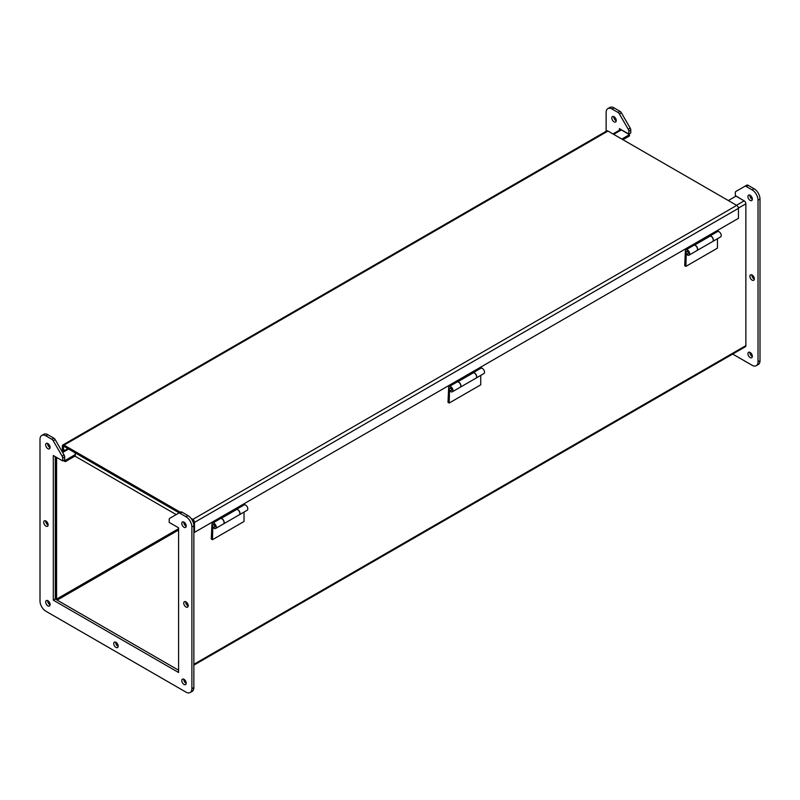 <?xml version="1.0" encoding="UTF-8"?>
<svg xmlns="http://www.w3.org/2000/svg" width="800" height="800" viewBox="0 0 800 800"><rect width="100%" height="100%" fill="white"/><g stroke="black" fill="none" stroke-linecap="round" stroke-linejoin="round"><path stroke-width="1.2" d="M55.55 599.18A2.41 1.39 60 0 1 55.45 598.47L55.45 456.74M728.34 200.56L736 196.14L744.16 200.85A2.41 1.39 60 0 1 745.86 203.8L745.86 345.64A2.41 1.39 60 0 1 745.36 346.74L193.86 665.15M612.96 133.94L620.11 129.81A2.41 1.39 60 0 1 621.32 129.93L629.48 134.64L629.48 135.95L622.96 139.71M56.59 457.39L56.59 599.13L57.15 600.11L178.59 670.22L55.28 599.03L53.3 600.16L178.59 672.5L178.59 527.83L169.21 522.41L169.21 519.57A2.79 1.61 60 0 1 169.78 518.29L178.65 513.17A2.79 1.61 60 0 1 180.04 513.31L185.97 516.73A8.37 4.83 60 0 1 191.89 526.98L191.89 688.71A8.37 4.83 60 0 1 190.16 692.54A8.37 4.83 60 0 1 185.97 692.12L45.92 611.26A8.37 4.83 60 0 1 40 601.01L40 439.29A8.37 4.83 60 0 1 41.73 435.46A8.37 4.83 60 0 1 45.92 435.87L51.85 439.3A2.79 1.61 60 0 1 53.24 440.77L62.11 456.12A2.79 1.61 60 0 1 62.68 458.07L62.68 460.91L53.3 455.5L53.3 600.16M64.48 459.88L65.31 460.35L65.31 461.67L63.35 460.53M65.31 461.67L75.31 455.9M65.31 460.35L75.31 454.58M621.82 139.06L629.48 134.64M191.08 518.44L192.8 519.43L736.73 205.4L607.98 131.06A2.41 1.39 -120 0 0 606.77 130.94L62.84 444.98A2.41 1.39 60 0 1 64.04 445.1L181.12 512.69M62.34 451.84L62.34 446.08A2.41 1.39 60 0 1 62.84 444.98M736.73 205.4A2.41 1.39 60 0 1 738.44 208.35L738.44 218.34L194.5 532.37L193.86 532M192.8 519.43A2.41 1.39 60 0 1 194.5 522.39L194.5 532.37M176.2 514.58L75.31 456.33L75.31 452.92L179.55 513.1L64.04 446.41L63.47 446.74L63.47 451.18M192.8 520.75L193.37 522.82L192.8 520.75M62.34 449.96L61.47 450.46M219.86 518.93L219.86 518.42M244.65 503.42L244.65 504.11L236.7 508.7L236.7 509.44M213.09 521.64L213.09 522.33L212.49 521.99M213.09 522.33L221.05 517.74L221.05 518.5M221.16 518.51L221.13 518.43A3.07 1.77 60 0 1 223.81 520.83A3.07 1.77 60 0 1 223.57 523.88A3.07 1.77 60 0 1 223.5 523.92M223.57 523.88L239.22 514.84A3.07 1.77 -120 0 0 239.47 511.79A3.07 1.77 -120 0 0 236.78 509.39L221.13 518.43M747.92 196.57A3.14 1.81 60 0 1 748.57 195.13A3.14 1.81 60 0 1 751.7 196.94A3.14 1.81 60 0 1 751.7 200.56A3.14 1.81 60 0 1 749.29 199.72A3.14 1.81 60 0 1 747.92 196.57M749.89 276.29A3.14 1.81 60 0 1 750.54 274.86A3.14 1.81 60 0 1 753.68 276.67A3.14 1.81 60 0 1 753.68 280.29A3.14 1.81 60 0 1 751.26 279.45A3.14 1.81 60 0 1 749.89 276.29M611.81 117.99A3.14 1.81 60 0 1 612.46 116.55A3.14 1.81 60 0 1 615.6 118.36A3.14 1.81 60 0 1 615.6 121.98A3.14 1.81 60 0 1 613.18 121.14A3.14 1.81 60 0 1 611.81 117.99M747.92 353.74A3.14 1.81 60 0 1 748.57 352.3A3.14 1.81 60 0 1 751.7 354.11A3.14 1.81 60 0 1 751.7 357.73A3.14 1.81 60 0 1 749.29 356.89A3.14 1.81 60 0 1 747.92 353.74M619.44 130.2L619.44 128.64L628.82 134.06L628.82 131.21A2.79 1.61 -120 0 0 628.24 129.27L619.38 113.91A2.79 1.61 -120 0 0 617.98 112.44L612.05 109.02A8.37 4.83 -120 0 0 607.87 108.6A8.37 4.83 -120 0 0 606.14 112.43L606.14 131.31M732.69 354.06L752.11 365.27A8.37 4.83 -120 0 0 756.29 365.68A8.37 4.83 -120 0 0 758.03 361.85L758.03 200.13A8.37 4.83 -120 0 0 752.11 189.88L746.18 186.45A2.79 1.61 -120 0 0 744.79 186.32L735.92 191.43A2.79 1.61 -120 0 0 735.34 192.71L735.34 195.56L744.72 201.29M749.9 195.17A3.14 1.81 -120 0 0 749.89 195.43A3.14 1.81 -120 0 0 752.34 199.39M751.88 274.89A3.14 1.81 -120 0 0 751.86 275.15A3.14 1.81 -120 0 0 754.31 279.11M613.8 116.59A3.14 1.81 -120 0 0 613.78 116.85A3.14 1.81 -120 0 0 616.23 120.81M749.9 352.34A3.14 1.81 -120 0 0 749.89 352.6A3.14 1.81 -120 0 0 752.34 356.56M628.82 134.06L630.79 132.92L630.79 130.07A2.79 1.61 -120 0 0 630.22 128.13L621.35 112.77A2.79 1.61 -120 0 0 619.96 111.3L614.03 107.88A8.37 4.83 -120 0 0 609.84 107.46L607.87 108.6M756.29 365.68L758.27 364.54A8.37 4.83 -120 0 0 760 360.71L760 198.99A8.37 4.83 -120 0 0 754.08 188.74L748.15 185.31A2.79 1.61 -120 0 0 746.76 185.18L744.79 186.32M47.66 443.44A3.14 1.81 -120 0 0 50.1 447.66M45.69 520.89A3.14 1.81 -120 0 0 48.12 525.11M183.77 522.03A3.14 1.81 -120 0 0 186.2 526.25M47.66 600.61A3.14 1.81 -120 0 0 50.1 604.83M180.62 512.03L178.65 513.17L180.62 512.03A2.79 1.61 60 0 1 182.02 512.17L187.95 515.59A8.37 4.83 60 0 1 193.86 525.84L193.86 687.57A8.37 4.83 60 0 1 192.13 691.4L190.16 692.54M41.73 435.46L43.71 434.32A8.37 4.83 60 0 1 47.89 434.73L53.82 438.16A2.79 1.61 60 0 1 55.21 439.63L64.08 454.99A2.79 1.61 60 0 1 64.66 456.93L64.66 459.78L62.68 460.91M55.28 456.64L55.28 599.03M183.77 679.19A3.14 1.81 -120 0 0 186.2 683.41M185.74 601.75A3.14 1.81 -120 0 0 188.18 605.97M115.71 642.18A3.14 1.81 -120 0 0 118.15 646.4M50.11 447.4A3.14 1.81 60 0 1 49.46 448.84A3.14 1.81 60 0 1 46.32 447.03A3.14 1.81 60 0 1 46.32 443.41A3.14 1.81 60 0 1 48.74 444.25A3.14 1.81 60 0 1 50.11 447.4M48.14 524.85A3.14 1.81 60 0 1 47.49 526.28A3.14 1.81 60 0 1 44.35 524.47A3.14 1.81 60 0 1 44.35 520.85A3.14 1.81 60 0 1 46.77 521.69A3.14 1.81 60 0 1 48.14 524.85M186.22 525.99A3.14 1.81 60 0 1 185.57 527.42A3.14 1.81 60 0 1 182.43 525.61A3.14 1.81 60 0 1 182.43 521.99A3.14 1.81 60 0 1 184.85 522.83A3.14 1.81 60 0 1 186.22 525.99M50.11 604.57A3.14 1.81 60 0 1 49.46 606.01A3.14 1.81 60 0 1 46.32 604.19A3.14 1.81 60 0 1 46.32 600.57A3.14 1.81 60 0 1 48.74 601.41A3.14 1.81 60 0 1 50.11 604.57M186.22 683.15A3.14 1.81 60 0 1 185.57 684.59A3.14 1.81 60 0 1 182.43 682.78A3.14 1.81 60 0 1 182.43 679.16A3.14 1.81 60 0 1 184.85 680A3.14 1.81 60 0 1 186.22 683.15M188.19 605.71A3.14 1.81 60 0 1 187.54 607.14A3.14 1.81 60 0 1 184.4 605.33A3.14 1.81 60 0 1 184.4 601.71A3.14 1.81 60 0 1 186.82 602.55A3.14 1.81 60 0 1 188.19 605.71M118.16 646.14A3.14 1.81 60 0 1 117.51 647.57A3.14 1.81 60 0 1 114.38 645.76A3.14 1.81 60 0 1 114.38 642.14A3.14 1.81 60 0 1 116.79 642.98A3.14 1.81 60 0 1 118.16 646.14M693.29 245.61L693.29 245.09M718.08 230.09L718.08 230.78L710.12 235.37L710.12 236.11M686.52 248.31L686.52 249L685.92 248.66M686.52 249L694.47 244.41L694.47 245.17M694.58 245.19L694.55 245.1A3.07 1.77 60 0 1 697.24 247.5A3.07 1.77 60 0 1 696.99 250.55A3.07 1.77 60 0 1 696.93 250.59M696.99 250.55L712.65 241.52A3.07 1.77 -120 0 0 712.89 238.46A3.07 1.77 -120 0 0 710.21 236.06L694.55 245.1M456.57 382.27L456.57 381.76M481.37 366.75L481.37 367.45L473.41 372.04L473.41 372.77M449.8 384.98L449.8 385.67L449.2 385.32M449.8 385.67L457.76 381.08L457.76 381.84M457.87 381.85L457.84 381.76A3.07 1.77 60 0 1 460.53 384.16A3.07 1.77 60 0 1 460.28 387.22A3.07 1.77 60 0 1 460.21 387.25M460.28 387.22L475.93 378.18A3.07 1.77 -120 0 0 476.18 375.12A3.07 1.77 -120 0 0 473.5 372.72L457.84 381.76M74.93 456.11L75.31 452.92L63.47 446.08L63.47 449.5L64.93 450.34M244.03 512.07L244.03 521.48L212.47 539.7L211.29 539.02L211.95 524.13A3.07 1.77 60 0 1 212.54 523.16A3.07 1.77 60 0 1 215.61 524.93A3.07 1.77 60 0 1 215.61 528.47A3.07 1.77 60 0 1 212.77 527.06L212.91 526.93M236.7 509.21L244.11 504.94A3.07 1.77 60 0 1 247.17 506.71A3.07 1.77 60 0 1 247.17 510.25L239.35 514.77A3.07 1.77 60 0 1 239.28 514.81M212.8 526.81L212.47 539.7M214.78 527.03A1.39 0.81 -120 0 0 214.78 525.41A1.39 0.81 -120 0 0 213.38 524.61L213.18 524.72A1.39 0.81 60 0 1 213.88 524.79A1.39 0.81 60 0 1 214.79 526.02A1.39 0.81 60 0 1 214.58 527.14L214.78 527.03M213.61 527.99L212.47 528.65M236.7 509.32A3.07 1.77 60 0 1 239.52 511.56A3.07 1.77 60 0 1 239.35 514.77M215.61 528.47L223.44 523.96A3.07 1.77 -120 0 0 223.44 520.41A3.07 1.77 -120 0 0 220.37 518.64L212.54 523.16M480.74 375.4L480.74 384.82L449.18 403.04L448 402.35L448.66 387.46A3.07 1.77 60 0 1 449.26 386.5A3.07 1.77 60 0 1 452.32 388.27A3.07 1.77 60 0 1 452.32 391.81A3.07 1.77 60 0 1 449.48 390.4L449.62 390.27M473.41 372.55L480.82 368.27A3.07 1.77 60 0 1 483.89 370.04A3.07 1.77 60 0 1 483.89 373.59L476.06 378.11A3.07 1.77 60 0 1 475.99 378.14M449.51 390.14L449.18 403.04M451.49 390.36A1.39 0.81 -120 0 0 451.49 388.75A1.39 0.81 -120 0 0 450.09 387.94L449.9 388.06A1.39 0.81 60 0 1 450.59 388.13A1.39 0.81 60 0 1 451.5 389.36A1.39 0.81 60 0 1 451.29 390.47L451.49 390.36M450.32 391.33L449.18 391.98M473.41 372.66A3.07 1.77 60 0 1 476.24 374.9A3.07 1.77 60 0 1 476.06 378.11M452.32 391.81L460.15 387.29A3.07 1.77 -120 0 0 460.15 383.75A3.07 1.77 -120 0 0 457.08 381.98L449.26 386.5M717.45 238.74L717.45 248.15L685.89 266.37L684.71 265.69L685.37 250.8A3.07 1.77 60 0 1 685.97 249.83A3.07 1.77 60 0 1 689.04 251.6A3.07 1.77 60 0 1 689.04 255.15A3.07 1.77 60 0 1 686.19 253.73L686.33 253.6M710.12 235.88L717.53 231.61A3.07 1.77 60 0 1 720.6 233.38A3.07 1.77 60 0 1 720.6 236.92L712.77 241.44A3.07 1.77 60 0 1 712.71 241.48M686.22 253.48L685.89 266.37M688.2 253.7A1.39 0.81 -120 0 0 688.2 252.09A1.39 0.81 -120 0 0 686.81 251.28L686.61 251.39A1.39 0.81 60 0 1 687.31 251.46A1.39 0.81 60 0 1 688.22 252.69A1.39 0.81 60 0 1 688 253.81L688.2 253.7M687.03 254.66L685.89 255.32M710.12 235.99A3.07 1.77 60 0 1 712.95 238.23A3.07 1.77 60 0 1 712.77 241.44M689.04 255.15L696.86 250.63A3.07 1.77 -120 0 0 696.86 247.08A3.07 1.77 -120 0 0 693.8 245.31L685.97 249.83M62.63 452.48L68.59 449.04M613.66 134.35L621.32 129.93M57.15 600.11L178.59 530M178.59 528.69L56.59 599.13M745.86 345.64L193.86 664.33M745.86 203.8L738.42 208.09M744.16 200.85L736.5 205.27M185.36 523.47L184.22 524.12M607.98 131.06L64.04 445.1M194.5 522.39L738.44 208.35M612.05 109.02L614.03 107.88M617.98 112.44L619.96 111.3M619.38 113.91L621.35 112.77M628.24 129.27L630.22 128.13M628.82 131.21L630.79 130.07M746.18 186.45L748.15 185.31M752.11 189.88L754.08 188.74M758.03 200.13L760 198.99M758.03 361.85L760 360.71M193.86 687.57L191.89 688.71M193.86 525.84L191.89 526.98M187.95 515.59L185.97 516.73M182.02 512.17L180.04 513.31M64.66 456.93L62.68 458.07M64.08 454.99L62.11 456.12M55.21 439.63L53.24 440.77M53.82 438.16L51.85 439.3M47.89 434.73L45.92 435.87M67.89 448.63L62.28 451.87M213.18 524.72C212.11 526.44 212.57 527.25 214.58 527.14M686.61 251.39C685.53 253.11 686 253.92 688 253.81M449.9 388.06C448.82 389.78 449.29 390.58 451.29 390.47"/></g></svg>
